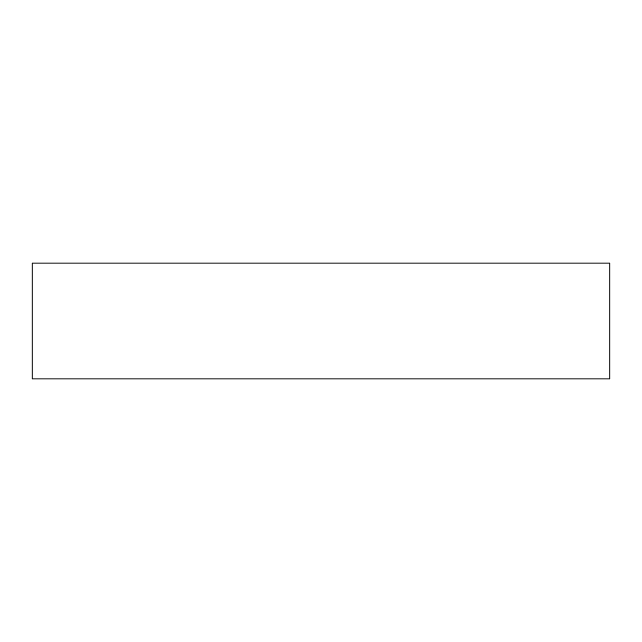 <?xml version="1.0" encoding="UTF-8"?>
<svg xmlns="http://www.w3.org/2000/svg" width="642" height="642" viewBox="0 0 642 642"><rect width="100%" height="100%" fill="white"/><g stroke="black" fill="none" stroke-linecap="round" stroke-linejoin="round"><path stroke-width="0.96" d="M321 263.092L32.1 263.092L32.1 378.908L609.9 378.908L609.9 263.092L321 263.092"/></g></svg>
